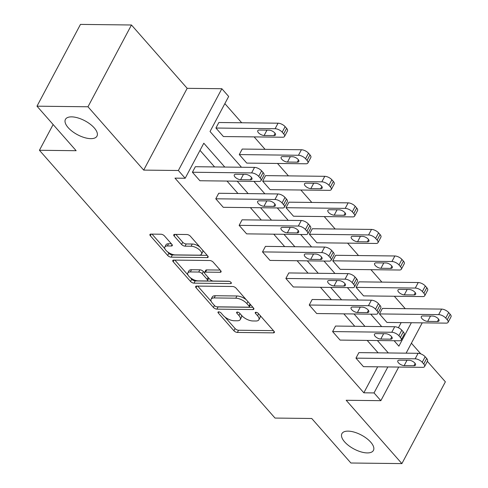 <?xml version="1.0" encoding="UTF-8"?>
<svg xmlns="http://www.w3.org/2000/svg" width="488" height="488" viewBox="0 0 488 488"><rect width="100%" height="100%" fill="white"/><g stroke="black" fill="none" stroke-linecap="round" stroke-linejoin="round"><path stroke-width="0.73" d="M90.786 138.653A17.855 7.881 -152 0 0 96.966 136.146A17.855 7.881 -152 0 0 90.134 124.129A17.855 7.881 -152 0 0 71.614 116.864A17.855 7.881 -152 0 0 65.435 119.377A17.855 7.881 -152 0 0 72.273 131.388A17.855 7.881 -152 0 0 90.786 138.653M367.257 452.919A17.855 7.881 -152 0 0 373.442 450.406A17.855 7.881 -152 0 0 366.604 438.395A17.855 7.881 -152 0 0 348.09 431.13A17.855 7.881 -152 0 0 341.905 433.643A17.855 7.881 -152 0 0 348.743 445.654A17.855 7.881 -152 0 0 367.257 452.919M218.661 311.844A1.915 0.848 -152 0 0 217.996 312.113A1.915 0.848 -152 0 0 218.288 312.997L233.911 330.754A2.739 1.208 -152 0 0 237.381 332.444L273.42 332.865A2.739 1.208 -152 0 0 274.366 332.48A2.739 1.208 -152 0 0 273.951 331.218L258.329 313.461A1.915 0.848 -152 0 0 255.901 312.277A1.915 0.848 -152 0 0 255.236 312.546A1.915 0.848 -152 0 0 255.529 313.43L257.548 315.724A8.766 3.867 -152 0 1 258.878 319.768A8.766 3.867 -152 0 1 255.846 321L252.845 320.964A8.766 3.867 -152 0 1 241.731 315.541L239.712 313.247A1.915 0.848 -152 0 0 237.278 312.058A1.915 0.848 -152 0 0 236.619 312.326A1.915 0.848 -152 0 0 236.906 313.211L238.931 315.51A8.766 3.867 -152 0 1 240.261 319.548A8.766 3.867 -152 0 1 237.229 320.781L234.222 320.75A8.766 3.867 -152 0 1 223.114 315.327L221.094 313.028A1.915 0.848 -152 0 0 218.661 311.844M131.461 24.992L87.974 106.774L143.692 170.105L187.179 88.322L131.461 24.992L80.471 24.4L36.984 106.183L76.146 150.701L39.437 150.28L275.019 418.063L311.734 418.49L350.896 463.008L401.892 463.6L445.373 381.817L427.354 361.327M36.984 106.183L87.974 106.774M164.45 235.917A2.739 1.208 -152 0 0 160.979 234.222L150.865 234.106A2.739 1.208 -152 0 0 149.92 234.49A2.739 1.208 -152 0 0 150.334 235.753L167.683 255.474A2.739 1.208 -152 0 0 171.154 257.164L207.193 257.585A2.739 1.208 -152 0 0 208.138 257.2A2.739 1.208 -152 0 0 207.723 255.938L190.375 236.216A2.739 1.208 -152 0 0 186.904 234.521L174.692 234.38A2.739 1.208 -152 0 0 173.746 234.765A2.739 1.208 -152 0 0 174.161 236.027L181.585 244.47A2.739 1.208 -152 0 0 185.056 246.166L191.113 246.233A7.326 3.233 -152 0 1 198.707 249.215A7.326 3.233 -152 0 1 201.514 254.144A7.326 3.233 -152 0 1 198.976 255.175L175.253 254.901A7.326 3.233 -152 0 1 167.659 251.918A7.326 3.233 -152 0 1 164.852 246.989A7.326 3.233 -152 0 1 167.39 245.958L171.343 246.007A2.739 1.208 -152 0 0 172.288 245.616A2.739 1.208 -152 0 0 171.874 244.354L164.45 235.917M398.72 367.061L380.853 400.672L346.175 400.27L401.892 463.6M380.853 400.672L374.034 392.925L387.856 366.933M224.779 167.055L203.807 143.216L185.178 178.254L174.978 178.132L363.841 392.81L374.034 392.925M185.178 178.254L178.364 170.507L221.851 88.724L228.665 96.465L210.035 131.504L241.481 167.25M143.692 170.105L178.364 170.507M196.585 286.078A2.739 1.208 -152 0 0 195.639 286.462A2.739 1.208 -152 0 0 196.054 287.725L213.402 307.44A2.739 1.208 -152 0 0 216.873 309.136L252.912 309.551A2.739 1.208 -152 0 0 253.858 309.166A2.739 1.208 -152 0 0 253.443 307.904L236.094 288.188A2.739 1.208 -152 0 0 232.624 286.493L196.585 286.078M190.54 281.454L173.197 261.739A2.739 1.208 -152 0 1 172.776 260.476A2.739 1.208 -152 0 1 173.728 260.092L209.767 260.507A2.739 1.208 -152 0 1 213.238 262.202L220.661 270.639A2.739 1.208 -152 0 1 221.076 271.901A2.739 1.208 -152 0 1 220.131 272.286L205.515 272.121A2.739 1.208 -152 0 0 204.564 272.505A2.739 1.208 -152 0 0 204.978 273.768L209.907 279.368A2.739 1.208 -152 0 0 213.378 281.058L228.591 281.234A1.915 0.848 -152 0 1 230.58 282.015A1.915 0.848 -152 0 1 231.318 283.308A1.915 0.848 -152 0 1 230.653 283.577L194.017 283.15A2.739 1.208 -152 0 1 190.54 281.454L191.717 279.246L190.357 277.702M53.125 124.531L39.437 150.28M307.891 162.998A5.582 2.464 -152 0 1 305.964 163.785L246.769 163.102L239.285 154.586L242.219 149.06L301.413 149.749A5.582 2.464 28 0 1 308.489 153.202L309.984 154.903A5.582 2.464 28 0 1 310.832 157.478L307.891 162.998A5.582 2.464 -152 0 0 307.043 160.43L305.549 158.728A5.582 2.464 -152 0 0 298.473 155.275L301.413 149.749M354.623 216.117A5.582 2.464 -152 0 1 352.69 216.904L293.501 216.214L286.011 207.705L288.951 202.178L348.139 202.862A5.582 2.464 28 0 1 355.215 206.314L356.71 208.016A5.582 2.464 28 0 1 357.558 210.59L354.623 216.117A5.582 2.464 -152 0 0 353.776 213.543L352.275 211.841A5.582 2.464 -152 0 0 345.199 208.388L348.139 202.862M401.35 269.23A5.582 2.464 -152 0 1 399.416 270.017L340.228 269.333L332.737 260.818L335.677 255.291L394.865 255.98A5.582 2.464 28 0 1 401.941 259.433L403.442 261.135A5.582 2.464 28 0 1 404.29 263.703L401.35 269.23A5.582 2.464 -152 0 0 400.502 266.661L399.001 264.954A5.582 2.464 -152 0 0 391.931 261.507L394.865 255.98M448.075 322.348A5.582 2.464 -152 0 1 446.148 323.129L386.954 322.446L379.463 313.93L382.403 308.41L441.597 309.093A5.582 2.464 28 0 1 448.667 312.546L450.168 314.248A5.582 2.464 28 0 1 451.016 316.822L448.075 322.348A5.582 2.464 -152 0 0 447.228 319.774L445.733 318.072A5.582 2.464 -152 0 0 438.657 314.62L441.597 309.093M398.434 327.747L401.16 322.611M405.254 308.672L394.322 296.246M381.89 282.113L370.959 269.687M358.527 255.559L347.596 243.128M335.165 229L324.233 216.574M311.801 202.441L300.864 190.015M288.439 175.887L277.501 163.456M265.075 149.328L254.138 136.896M241.706 122.769L224.864 103.621M424.712 295.789A5.582 2.464 -152 0 1 422.779 296.576L363.59 295.887L356.1 287.377L359.04 281.851L418.228 282.534A5.582 2.464 28 0 1 425.304 285.986L426.805 287.688A5.582 2.464 28 0 1 427.653 290.262L424.712 295.789A5.582 2.464 -152 0 0 423.865 293.215L422.37 291.513A5.582 2.464 -152 0 0 415.294 288.06L418.228 282.534M377.986 242.676A5.582 2.464 -152 0 1 376.053 243.457L316.865 242.774L309.374 234.258L312.314 228.738L371.502 229.421A5.582 2.464 28 0 1 378.578 232.874L380.079 234.576A5.582 2.464 28 0 1 380.921 237.15L377.986 242.676A5.582 2.464 -152 0 0 377.139 240.102L375.638 238.4A5.582 2.464 -152 0 0 368.568 234.948L371.502 229.421M331.26 189.558A5.582 2.464 -152 0 1 329.327 190.344L270.132 189.655L262.648 181.146L265.582 175.619L324.776 176.308A5.582 2.464 28 0 1 331.852 179.755L333.347 181.463A5.582 2.464 28 0 1 334.195 184.031L331.26 189.558A5.582 2.464 -152 0 0 330.413 186.983L328.912 185.281A5.582 2.464 -152 0 0 321.836 181.829L324.776 176.308M284.528 136.445A5.582 2.464 -152 0 1 282.601 137.226L223.406 136.542L215.922 128.033L218.856 122.506L278.05 123.189A5.582 2.464 28 0 1 285.12 126.642L286.621 128.344A5.582 2.464 28 0 1 287.469 130.918L284.528 136.445A5.582 2.464 -152 0 0 283.68 133.871L282.186 132.169A5.582 2.464 -152 0 0 275.11 128.716L278.05 123.189M420.796 353.879L411.408 343.204M187.179 88.322L221.851 88.724M422.23 322.855L406.114 353.16M394.097 340.722L398.891 346.175L411.36 322.727M253.912 181.377L264.844 193.803M277.276 207.937L288.213 220.362M300.639 234.49L311.576 246.922M324.001 261.049L334.939 273.475M347.371 287.609L358.302 300.035M370.734 314.162L381.665 326.594M388.326 352.958L377.389 340.526M364.957 326.399L354.026 313.973M341.594 299.839L330.663 287.414M318.231 273.286L307.3 260.854M294.868 246.727L283.937 234.301M271.505 220.167L260.574 207.742M248.142 193.614L237.205 181.182M378.127 352.836L367.19 340.41M354.764 326.283L343.826 313.851M331.395 299.724L320.464 287.298M308.032 273.164L297.101 260.738M284.669 246.611L273.738 234.179M261.306 220.051L250.374 207.62M237.943 193.492L227.011 181.066M214.58 166.933L200.007 150.371M363.841 392.81L377.657 366.817M199.903 180.749L192.412 172.24L251.607 172.923A5.582 2.464 -152 0 1 258.677 176.375L260.177 178.077A5.582 2.464 -152 0 1 261.025 180.651A5.582 2.464 -152 0 1 259.091 181.438L199.903 180.749M261.025 180.651L263.965 175.125A5.582 2.464 28 0 0 263.117 172.551L261.617 170.849A5.582 2.464 28 0 0 254.541 167.396L195.352 166.713L192.412 172.24M223.266 207.309L215.775 198.799L274.97 199.482A5.582 2.464 -152 0 1 282.046 202.935L283.54 204.637A5.582 2.464 -152 0 1 284.388 207.211A5.582 2.464 -152 0 1 282.454 207.992L223.266 207.309M284.388 207.211L287.328 201.684A5.582 2.464 28 0 0 286.48 199.11L284.98 197.408A5.582 2.464 28 0 0 277.904 193.956L218.715 193.272L215.775 198.799M246.629 233.868L239.138 225.352L298.333 226.042A5.582 2.464 -152 0 1 305.409 229.494L306.903 231.196A5.582 2.464 -152 0 1 307.751 233.764A5.582 2.464 -152 0 1 305.817 234.551L246.629 233.868M307.751 233.764L310.691 228.238A5.582 2.464 28 0 0 309.843 225.669L308.343 223.968A5.582 2.464 28 0 0 301.273 220.515L242.079 219.826L239.138 225.352M269.992 260.421L262.507 251.912L321.696 252.595A5.582 2.464 -152 0 1 328.772 256.048L330.266 257.749A5.582 2.464 -152 0 1 331.114 260.324A5.582 2.464 -152 0 1 329.186 261.111L269.992 260.421M331.114 260.324L334.054 254.797A5.582 2.464 28 0 0 333.206 252.223L331.706 250.521A5.582 2.464 28 0 0 324.636 247.068L265.441 246.385L262.507 251.912M293.355 286.981L285.87 278.471L345.059 279.154A5.582 2.464 -152 0 1 352.135 282.607L353.629 284.309A5.582 2.464 -152 0 1 354.477 286.883A5.582 2.464 -152 0 1 352.55 287.664L293.355 286.981M354.477 286.883L357.417 281.356A5.582 2.464 28 0 0 356.569 278.782L355.075 277.08A5.582 2.464 28 0 0 347.999 273.628L288.804 272.945L285.87 278.471M316.718 313.54L309.233 305.024L368.422 305.714A5.582 2.464 -152 0 1 375.498 309.166L376.998 310.868A5.582 2.464 -152 0 1 377.846 313.436A5.582 2.464 -152 0 1 375.912 314.223L316.718 313.54M377.846 313.436L380.78 307.916A5.582 2.464 28 0 0 379.932 305.342L378.438 303.64A5.582 2.464 28 0 0 371.362 300.187L312.168 299.498L309.233 305.024M340.087 340.093L332.596 331.584L391.785 332.267A5.582 2.464 -152 0 1 398.861 335.72L400.361 337.421A5.582 2.464 -152 0 1 401.209 339.996A5.582 2.464 -152 0 1 399.275 340.783L340.087 340.093M401.209 339.996L404.143 334.469A5.582 2.464 28 0 0 403.295 331.901L401.801 330.193A5.582 2.464 28 0 0 394.725 326.746L335.537 326.057L332.596 331.584M363.45 366.653L355.959 358.143L415.154 358.826A5.582 2.464 -152 0 1 422.224 362.279L423.724 363.981A5.582 2.464 -152 0 1 424.572 366.555A5.582 2.464 -152 0 1 422.639 367.342L363.45 366.653M424.572 366.555L427.506 361.029A5.582 2.464 28 0 0 426.665 358.454L425.164 356.752A5.582 2.464 28 0 0 418.088 353.3L358.9 352.617L355.959 358.143M240.261 319.548L241.438 317.34A8.766 3.867 -152 0 0 241.286 315.035M258.878 319.768L260.055 317.554A8.766 3.867 -152 0 0 259.909 315.254M224.992 317.072L235.082 328.54A2.739 1.208 -152 0 0 238.559 330.236L273.445 330.638M217.312 306.824A2.739 1.208 -152 0 0 218.051 306.928L252.936 307.33M197.738 286.09L211.274 301.474M214.586 305.634A1.915 0.848 -152 0 0 217.02 306.824L248.648 307.19A1.915 0.848 -152 0 0 249.313 306.915A1.915 0.848 -152 0 0 249.02 306.037L246.891 303.609A8.766 3.867 -152 0 0 235.777 298.192L214.159 297.936A8.766 3.867 -152 0 0 211.127 299.174A8.766 3.867 -152 0 0 212.457 303.213L214.586 305.634M249.313 306.915L250.49 304.707A1.915 0.848 -152 0 0 250.527 304.591M246.184 299.656A8.766 3.867 -152 0 0 236.954 295.978L235.777 298.192M211.127 299.174L212.298 296.96A8.766 3.867 -152 0 1 215.336 295.728L236.954 295.978M187.99 275.006L174.875 260.104M220.155 270.065L206.686 269.907A2.739 1.208 -152 0 0 205.741 270.297L204.564 272.505M229.22 281.332L195.188 280.942L194.017 283.15M190.344 271.944A7.326 3.233 -152 0 0 187.813 272.975A7.326 3.233 -152 0 0 190.619 277.904A7.326 3.233 -152 0 0 198.213 280.881L206.57 280.978A2.739 1.208 -152 0 0 207.516 280.594A2.739 1.208 -152 0 0 207.101 279.331L202.178 273.738A2.739 1.208 -152 0 0 198.707 272.042L190.344 271.944L191.522 269.736A7.326 3.233 -152 0 0 188.984 270.767L187.813 272.975M207.516 280.594L208.693 278.386A2.739 1.208 -152 0 0 208.76 278.062M191.522 269.736L199.879 269.827A2.739 1.208 -152 0 1 203.356 271.523L204.502 272.829M191.717 279.246A2.739 1.208 -152 0 0 195.188 280.942M164.852 246.989L166.024 244.781A7.326 3.233 -152 0 1 168.561 243.75L171.367 243.78M201.514 254.144L202.691 251.93A7.326 3.233 -152 0 0 202.624 250.137M199.83 246.965A7.326 3.233 -152 0 0 192.29 244.024L191.113 246.233M175.845 234.392L182.756 242.255A2.739 1.208 -152 0 0 186.233 243.951L192.29 244.024M167.707 251.96L168.86 253.26A2.739 1.208 -152 0 0 172.331 254.956L207.217 255.358M152.018 234.118L164.92 248.782M379.463 313.93L438.657 314.62M432.661 316.065L422.87 315.956A4.465 1.97 -152 0 0 421.327 316.584A4.465 1.97 -152 0 0 423.035 319.585A4.465 1.97 -152 0 0 427.665 321.403L437.455 321.513A4.465 1.97 -152 0 0 438.999 320.884A4.465 1.97 -152 0 0 437.291 317.883A4.465 1.97 -152 0 0 432.661 316.065M409.157 360.272A4.465 1.97 28 0 1 413.787 362.09A4.465 1.97 28 0 1 415.495 365.091A4.465 1.97 28 0 1 413.946 365.719L404.155 365.61A4.465 1.97 28 0 1 399.532 363.792A4.465 1.97 28 0 1 397.818 360.791A4.465 1.97 28 0 1 399.367 360.162L409.157 360.272M356.1 287.377L415.294 288.06M409.298 289.506L399.507 289.396A4.465 1.97 -152 0 0 397.964 290.024A4.465 1.97 -152 0 0 399.672 293.026A4.465 1.97 -152 0 0 404.302 294.844L414.092 294.959A4.465 1.97 -152 0 0 415.636 294.331A4.465 1.97 -152 0 0 413.928 291.324A4.465 1.97 -152 0 0 409.298 289.506M332.737 260.818L391.931 261.507M385.935 262.953L376.144 262.837A4.465 1.97 -152 0 0 374.601 263.465A4.465 1.97 -152 0 0 376.309 266.466A4.465 1.97 -152 0 0 380.939 268.284L390.729 268.4A4.465 1.97 -152 0 0 392.273 267.772A4.465 1.97 -152 0 0 390.565 264.771A4.465 1.97 -152 0 0 385.935 262.953M385.795 333.719A4.465 1.97 28 0 1 390.418 335.53A4.465 1.97 28 0 1 392.132 338.538A4.465 1.97 28 0 1 390.583 339.166L380.793 339.05A4.465 1.97 28 0 1 376.169 337.232A4.465 1.97 28 0 1 374.455 334.231A4.465 1.97 28 0 1 376.004 333.603L385.795 333.719M362.425 307.159A4.465 1.97 28 0 1 367.055 308.977A4.465 1.97 28 0 1 368.763 311.978A4.465 1.97 28 0 1 367.22 312.607L357.43 312.491A4.465 1.97 28 0 1 352.8 310.679A4.465 1.97 28 0 1 351.092 307.672A4.465 1.97 28 0 1 352.641 307.043L362.425 307.159M309.374 234.258L368.568 234.948M362.572 236.393L352.781 236.277A4.465 1.97 -152 0 0 351.232 236.906A4.465 1.97 -152 0 0 352.946 239.913A4.465 1.97 -152 0 0 357.57 241.731L367.36 241.841A4.465 1.97 -152 0 0 368.91 241.212A4.465 1.97 -152 0 0 367.202 238.211A4.465 1.97 -152 0 0 362.572 236.393M339.062 280.6A4.465 1.97 28 0 1 343.692 282.418A4.465 1.97 28 0 1 345.4 285.419A4.465 1.97 28 0 1 343.857 286.047L334.066 285.938A4.465 1.97 28 0 1 329.437 284.12A4.465 1.97 28 0 1 327.729 281.118A4.465 1.97 28 0 1 329.272 280.49L339.062 280.6M286.011 207.705L345.199 208.388M339.209 209.834L329.418 209.724A4.465 1.97 -152 0 0 327.869 210.352A4.465 1.97 -152 0 0 329.583 213.354A4.465 1.97 -152 0 0 334.207 215.171L343.997 215.281A4.465 1.97 -152 0 0 345.547 214.653A4.465 1.97 -152 0 0 343.833 211.652A4.465 1.97 -152 0 0 339.209 209.834M315.699 254.047A4.465 1.97 28 0 1 320.329 255.858A4.465 1.97 28 0 1 322.037 258.866A4.465 1.97 28 0 1 320.494 259.494L310.704 259.378A4.465 1.97 28 0 1 306.074 257.56A4.465 1.97 28 0 1 304.366 254.559A4.465 1.97 28 0 1 305.909 253.931L315.699 254.047M262.648 181.146L321.836 181.829M315.846 183.281L306.055 183.165A4.465 1.97 -152 0 0 304.506 183.793A4.465 1.97 -152 0 0 306.214 186.794A4.465 1.97 -152 0 0 310.844 188.612L320.634 188.728A4.465 1.97 -152 0 0 322.184 188.1A4.465 1.97 -152 0 0 320.47 185.092A4.465 1.97 -152 0 0 315.846 183.281M292.336 227.487A4.465 1.97 28 0 1 296.966 229.305A4.465 1.97 28 0 1 298.674 232.306A4.465 1.97 28 0 1 297.131 232.935L287.341 232.819A4.465 1.97 28 0 1 282.711 231.007A4.465 1.97 28 0 1 281.003 228A4.465 1.97 28 0 1 282.546 227.371L292.336 227.487M239.285 154.586L298.473 155.275M292.477 156.721L282.686 156.605A4.465 1.97 -152 0 0 281.143 157.234A4.465 1.97 -152 0 0 282.851 160.241A4.465 1.97 -152 0 0 287.481 162.053L297.271 162.169A4.465 1.97 -152 0 0 298.815 161.54A4.465 1.97 -152 0 0 297.107 158.539A4.465 1.97 -152 0 0 292.477 156.721M268.973 200.928A4.465 1.97 28 0 1 273.603 202.746A4.465 1.97 28 0 1 275.311 205.747A4.465 1.97 28 0 1 273.768 206.375L263.978 206.265A4.465 1.97 28 0 1 259.348 204.448A4.465 1.97 28 0 1 257.64 201.446A4.465 1.97 28 0 1 259.183 200.818L268.973 200.928M215.922 128.033L275.11 128.716M269.114 130.162L259.323 130.052A4.465 1.97 -152 0 0 257.78 130.68A4.465 1.97 -152 0 0 259.488 133.681A4.465 1.97 -152 0 0 264.118 135.499L273.908 135.609A4.465 1.97 -152 0 0 275.452 134.981A4.465 1.97 -152 0 0 273.744 131.98A4.465 1.97 -152 0 0 269.114 130.162M245.61 174.375A4.465 1.97 28 0 1 250.24 176.186A4.465 1.97 28 0 1 251.948 179.194A4.465 1.97 28 0 1 250.405 179.822L240.614 179.706A4.465 1.97 28 0 1 235.985 177.888A4.465 1.97 28 0 1 234.277 174.887A4.465 1.97 28 0 1 235.82 174.259L245.61 174.375M218.892 311.863L218.288 312.997M256.133 312.289L255.529 313.43M237.516 312.076L236.906 313.211M239.974 313.546L238.931 315.51M258.591 313.76L257.548 315.724M274.158 331.474L273.42 332.865M238.559 330.236L237.381 332.444M235.082 328.54L233.911 330.754M253.65 308.166L252.912 309.551M218.051 306.928L216.873 309.136M214.446 305.476L213.402 307.44M196.926 286.078L196.054 287.725M250.069 304.067L249.02 306.037M247.934 301.645L246.891 303.609M215.336 295.728L214.159 297.936M174.07 260.092L173.197 261.739M220.863 270.901L220.131 272.286M206.686 269.907L205.515 272.121M231.166 282.607L230.653 283.577M208.15 277.367L207.101 279.331M203.356 271.523L202.178 273.738M199.879 269.827L198.707 272.042M172.081 244.616L171.343 246.007M168.561 243.75L167.39 245.958M186.233 243.951L185.056 246.166M182.756 242.255L181.585 244.47M175.033 234.386L174.161 236.027M207.931 256.2L207.193 257.585M172.331 254.956L171.154 257.164M168.86 253.26L167.683 255.474M151.207 234.112L150.334 235.753M447.228 319.774L450.168 314.248M445.733 318.072L448.667 312.546M438.657 319.256L437.455 321.513M430.514 316.041L427.665 321.403M418.088 353.3L415.154 358.826M425.164 356.752L422.224 362.279M426.665 358.454L423.724 363.981M413.946 365.719L415.148 363.462M404.155 365.61L407.01 360.248M423.865 293.215L426.805 287.688M422.37 291.513L425.304 285.986M415.294 292.696L414.092 294.959M407.151 289.482L404.302 294.844M400.502 266.661L403.442 261.135M399.001 264.954L401.941 259.433M391.931 266.137L390.729 268.4M383.788 262.928L380.939 268.284M394.725 326.746L391.785 332.267M401.801 330.193L398.861 335.72M403.295 331.901L400.361 337.421M390.583 339.166L391.785 336.903M380.793 339.05L383.641 333.694M371.362 300.187L368.422 305.714M378.438 303.64L375.498 309.166M379.932 305.342L376.998 310.868M367.22 312.607L368.422 310.344M357.43 312.491L360.278 307.135M377.139 240.102L380.079 234.576M375.638 238.4L378.578 232.874M368.562 239.584L367.36 241.841M360.425 236.369L357.57 241.731M347.999 273.628L345.059 279.154M355.075 277.08L352.135 282.607M356.569 278.782L353.629 284.309M343.857 286.047L345.059 283.79M334.066 285.938L336.915 280.576M353.776 213.543L356.71 208.016M352.275 211.841L355.215 206.314M345.199 213.024L343.997 215.281M337.055 209.809L334.207 215.171M324.636 247.068L321.696 252.595M331.706 250.521L328.772 256.048M333.206 252.223L330.266 257.749M320.494 259.494L321.696 257.231M310.704 259.378L313.552 254.022M330.413 186.983L333.347 181.463M328.912 185.281L331.852 179.755M321.836 186.465L320.634 188.728M313.692 183.256L310.844 188.612M301.273 220.515L298.333 226.042M308.343 223.968L305.409 229.494M309.843 225.669L306.903 231.196M297.131 232.935L298.333 230.671M287.341 232.819L290.189 227.463M307.043 160.43L309.984 154.903M305.549 158.728L308.489 153.202M298.473 159.911L297.271 162.169M290.329 156.697L287.481 162.053M277.904 193.956L274.97 199.482M284.98 197.408L282.046 202.935M286.48 199.11L283.54 204.637M273.768 206.375L274.97 204.118M263.978 206.265L266.826 200.904M283.68 133.871L286.621 128.344M282.186 132.169L285.12 126.642M275.11 133.352L273.908 135.609M266.966 130.137L264.118 135.499M254.541 167.396L251.607 172.923M261.617 170.849L258.677 176.375M263.117 172.551L260.177 178.077M250.405 179.822L251.607 177.559M240.614 179.706L243.463 174.344"/></g></svg>
